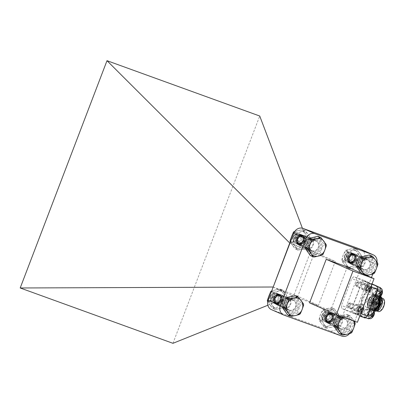 <?xml version="1.0" encoding="UTF-8"?>
<svg xmlns="http://www.w3.org/2000/svg" width="404" height="404" viewBox="0 0 404 404"><rect width="100%" height="100%" fill="white"/><g stroke="black" fill="none" stroke-linecap="round" stroke-linejoin="round"><path stroke-width="0.3" stroke-dasharray="2.02 1.52" d="M378.078 300L376.003 294.688C371.054 291.976 364.635 308.04 369.448 309.626A8.146 4.126 -70.1 0 0 369.448 309.626C374.119 311.822 379.568 296.051 374.574 294.789L371.746 295.4L369.024 298.647L374.473 295.011L376.397 297.985L375.841 303.288L373.245 307.843L370.241 309.03L368.695 306.187L369.625 301.025L372.594 296.602L375.978 295.556L377.892 298.531L377.341 303.828L374.745 308.383L371.741 309.575L370.195 306.737L371.119 301.581L374.084 297.152L377.462 296.097L379.083 297.889L378.068 306.262L373.235 310.115L371.69 307.277L372.619 302.111L375.589 297.687L378.967 296.637L380.886 299.611L380.331 304.909L377.74 309.469L374.735 310.661L373.185 307.823L374.114 302.657L377.084 298.233L380.462 297.182L382.103 299.046L380.543 296.809L377.462 296.799A8.146 4.126 109.9 0 1 380.209 296.203A8.146 4.126 109.9 0 1 380.341 296.258A8.146 4.126 109.9 0 1 380.553 296.364M375.25 311.348L374.957 311.231C371.67 309.969 374.094 299.829 378.164 297.743L380.719 297.278L382.103 299.046M381.831 298.076L380.775 297.692A6.934 3.515 -70.1 0 1 380.886 297.738A6.934 3.515 109.9 0 1 382.27 299.642M378.447 310.196A6.934 3.515 109.9 0 1 376.053 310.737A6.934 3.515 109.9 0 1 375.942 310.691A6.934 3.515 -70.1 0 1 375.149 302.909A6.934 3.515 -70.1 0 1 380.775 297.692M380.507 296.41L380.209 296.203M376.791 290.734L367.736 314.438L364.514 317.302L352.717 312.115L352.293 307.646L361.348 283.941L364.57 281.078L376.366 286.264L376.977 290.799M361.989 298.066A5.494 2.783 109.9 0 1 366.413 294.021A5.494 2.783 109.9 0 1 367.095 300.313A5.494 2.783 109.9 0 1 362.671 304.358A5.494 2.783 109.9 0 1 361.989 298.066M364.236 311.327A3.272 1.656 109.9 0 1 366.872 308.924A3.272 1.656 109.9 0 1 367.276 312.666A3.272 1.656 109.9 0 1 364.64 315.075A3.272 1.656 109.9 0 1 364.236 311.327M353.778 306.727A3.272 1.656 109.9 0 1 356.414 304.323A3.272 1.656 109.9 0 1 356.818 308.065A3.272 1.656 109.9 0 1 354.187 310.474A3.272 1.656 109.9 0 1 353.778 306.727M361.807 285.714A3.272 1.656 109.9 0 1 364.438 283.305A3.272 1.656 109.9 0 1 364.847 287.047A3.272 1.656 109.9 0 1 362.211 289.456A3.272 1.656 109.9 0 1 361.807 285.714M372.261 290.309A3.272 1.656 109.9 0 1 374.897 287.906A3.272 1.656 109.9 0 1 375.301 291.648A3.272 1.656 109.9 0 1 372.67 294.056A3.272 1.656 109.9 0 1 372.261 290.309M365.544 317.675L364.514 317.302M377.331 286.613L376.366 286.264M368.756 318.837L356.959 313.65L356.535 309.181L365.59 285.476L368.812 282.613L377.306 286.35M368.812 282.613L364.57 281.078M365.59 285.476L361.348 283.941M356.535 309.181L352.293 307.646M356.959 313.65L352.717 312.115M366.312 307.202A6.934 3.515 -70.1 0 0 366.423 307.247A6.934 3.515 -70.1 0 0 372.049 302.035A6.934 3.515 -70.1 0 0 371.256 294.248A6.934 3.515 -70.1 0 0 371.145 294.203A6.934 3.515 -70.1 0 0 365.519 299.42A6.934 3.515 -70.1 0 0 366.312 307.202M368.478 312.868A3.272 1.656 109.9 0 1 371.114 310.459A3.272 1.656 109.9 0 1 371.518 314.206A3.272 1.656 109.9 0 1 368.882 316.61A3.272 1.656 109.9 0 1 368.478 312.868M358.025 308.267A3.272 1.656 109.9 0 1 360.656 305.858A3.272 1.656 109.9 0 1 361.065 309.605A3.272 1.656 109.9 0 1 358.429 312.009A3.272 1.656 109.9 0 1 358.025 308.267M366.049 287.249A3.272 1.656 109.9 0 1 368.685 284.84A3.272 1.656 109.9 0 1 369.089 288.587A3.272 1.656 109.9 0 1 366.453 290.991A3.272 1.656 109.9 0 1 366.049 287.249M376.508 291.85A3.272 1.656 109.9 0 1 379.139 289.441A3.272 1.656 109.9 0 1 379.543 293.188A3.272 1.656 109.9 0 1 376.912 295.592A3.272 1.656 109.9 0 1 376.508 291.85M369.009 308.186A6.934 3.515 109.9 0 0 374.634 302.97A6.934 3.515 109.9 0 0 373.846 295.188A6.934 3.515 -70.1 0 0 373.735 295.142A6.934 3.515 -70.1 0 0 371.342 295.683A6.934 3.515 -70.1 0 0 367.519 306.237A6.934 3.515 -70.1 0 0 368.897 308.141A6.934 3.515 109.9 0 0 369.009 308.186L366.423 307.247M376.003 294.688L375.432 294.471L377.407 301.763M379.225 297.394L377.503 295.228L376.927 295.016L378.937 297.758M377.503 295.228C372.549 292.521 366.135 308.58 370.943 310.166L374.856 308.439M369.024 298.647C367.615 301.44 367.125 304.025 367.569 306.404C367.14 304.273 367.761 301.631 369.428 298.485A8.146 4.126 -70.1 0 0 367.827 307.388A8.146 4.126 -70.1 0 0 369.448 309.621M369.428 298.485C371.468 295.218 373.518 293.9 375.569 294.526M375.478 306.813L370.508 310.009C365.701 308.419 372.114 292.365 377.063 295.071M380.144 296.743L378.422 295.556L379.917 296.925M378.997 295.768C374.048 293.062 367.63 309.121 372.443 310.706L374.094 310.706M374.134 310.333L372.003 310.55C367.196 308.964 373.609 292.905 378.563 295.612M377.462 296.799C372.872 299.374 370.498 310.186 373.937 311.252L374.276 311.363M380.058 296.152C375.109 293.445 368.69 309.504 373.503 311.09L374.25 311.252M367.569 306.404L369.493 298.445L374.761 295.112L376.68 298.086L376.124 303.389L373.528 307.949L370.524 309.136L368.978 306.293L369.907 301.126L372.877 296.708L376.26 295.657L378.265 299.505M374.73 308.772L372.023 309.676L370.478 306.843L371.402 301.682L374.367 297.253L377.75 296.198L379.422 298.147M375.407 309.919L373.518 310.216L371.973 307.378L372.902 302.217L375.871 297.793L379.25 296.738L380.916 298.692M376.907 310.464L375.018 310.762L373.74 304.853L378.164 297.743M380.462 297.182L380.719 297.278M382.785 298.425A6.934 3.515 -70.1 0 0 377.23 303.788A6.934 3.515 -70.1 0 0 378.063 311.459M377.74 303.752A6.02 3.05 109.9 0 1 382.588 299.324A6.02 3.05 109.9 0 1 383.335 306.212A6.02 3.05 109.9 0 1 378.487 310.646A6.02 3.05 109.9 0 1 377.74 303.752M379.3 304.752A6.02 3.05 109.9 0 1 374.457 309.181A6.02 3.05 109.9 0 1 373.71 302.293A6.02 3.05 109.9 0 1 378.558 297.864A6.02 3.05 109.9 0 1 379.3 304.752M373.952 302.399A5.494 2.783 109.9 0 1 378.376 298.354A5.494 2.783 109.9 0 1 379.058 304.646A5.494 2.783 109.9 0 1 374.634 308.691A5.494 2.783 109.9 0 1 373.952 302.399M358.419 309.262A2.096 1.06 -70.1 0 0 358.227 311.07A2.096 1.06 -70.1 0 0 358.646 311.646A2.096 1.06 -70.1 0 0 360.363 310.12A2.096 1.06 -70.1 0 0 360.141 307.737A2.096 1.06 -70.1 0 0 359.383 307.888A2.096 1.06 -70.1 0 0 358.419 309.262M358.601 309.312A2.616 1.328 -70.1 0 0 358.363 311.57A2.616 1.328 -70.1 0 0 358.883 312.292A2.616 1.328 -70.1 0 0 358.924 312.307A2.616 1.328 -70.1 0 0 361.05 310.338A2.616 1.328 -70.1 0 0 360.752 307.404A2.616 1.328 -70.1 0 0 360.706 307.383A2.616 1.328 -70.1 0 0 359.807 307.59A2.616 1.328 -70.1 0 0 358.601 309.312M369.877 317.842A4.883 2.475 109.9 0 1 368.337 318.13A4.883 2.475 109.9 0 1 368.256 318.094A4.883 2.475 -70.1 0 1 367.701 312.615A4.883 2.475 -70.1 0 1 371.665 308.944A4.883 2.475 -70.1 0 1 371.741 308.974A4.883 2.475 109.9 0 1 372.816 312.317A4.883 2.475 109.9 0 1 370.857 316.973M370.933 311.09A2.616 1.328 -70.1 0 0 370.892 311.075A2.616 1.328 -70.1 0 0 368.766 313.039A2.616 1.328 -70.1 0 0 369.064 315.979A2.616 1.328 -70.1 0 0 369.11 315.994A2.616 1.328 -70.1 0 0 371.231 314.029A2.616 1.328 -70.1 0 0 370.933 311.09M374.043 310.565A4.883 2.475 109.9 0 0 373.155 309.484A4.883 2.475 -70.1 0 0 373.079 309.454A4.883 2.475 -70.1 0 0 369.115 313.125A4.883 2.475 -70.1 0 0 369.67 318.61M373.21 315.13L371.7 314.58L373.21 315.13A6.53 5.626 113.7 0 1 371.821 317.231A5.419 2.298 76.4 0 1 371.64 317.165A5.419 2.298 76.4 0 1 371.458 317.069A6.53 5.626 113.7 0 0 372.847 314.969L371.342 314.342L371.619 313.61L373.129 314.236A6.53 5.626 113.7 0 0 373.483 311.762L371.14 313.933L371.458 317.069M374.099 314.696L371.978 313.847L374.099 314.696A5.303 4.611 107.9 0 1 373.816 315.433M373.493 314.398A6.53 5.626 113.7 0 0 373.846 311.923L371.503 314.095L371.821 317.231M373.483 311.762A5.419 2.454 144 0 1 373.675 311.832A5.419 2.454 144 0 1 373.846 311.923M371.978 313.847L371.7 314.58M371.503 314.095L371.14 313.933M373.129 314.236L371.614 313.686L371.332 314.423L372.847 314.969M347.965 304.666A2.096 1.06 -70.1 0 0 347.773 306.474A2.096 1.06 -70.1 0 0 348.187 307.045A2.096 1.06 -70.1 0 0 349.909 305.52A2.096 1.06 -70.1 0 0 349.682 303.136A2.096 1.06 -70.1 0 0 348.925 303.288A2.096 1.06 -70.1 0 0 347.965 304.666M348.142 304.712A2.616 1.328 -70.1 0 0 347.905 306.969A2.616 1.328 -70.1 0 0 348.425 307.691A2.616 1.328 -70.1 0 0 348.47 307.707A2.616 1.328 -70.1 0 0 350.591 305.737A2.616 1.328 -70.1 0 0 350.293 302.803A2.616 1.328 -70.1 0 0 350.253 302.783A2.616 1.328 -70.1 0 0 349.349 302.99A2.616 1.328 -70.1 0 0 348.142 304.712M361.206 304.343A4.883 2.475 -70.1 0 1 361.287 304.374A4.883 2.475 109.9 0 1 361.843 309.858A4.883 2.475 109.9 0 1 357.878 313.529A4.883 2.475 109.9 0 1 357.803 313.499A4.883 2.475 -70.1 0 1 357.242 308.015A4.883 2.475 -70.1 0 1 361.206 304.343L362.62 304.853A4.883 2.475 -70.1 0 0 358.656 308.525A4.883 2.475 -70.1 0 0 359.217 314.009A4.883 2.475 109.9 0 0 359.292 314.039A4.883 2.475 109.9 0 0 360.757 313.802A6.545 6.545 0 0 0 363.595 305.974A4.883 2.475 109.9 0 1 360.757 313.802M360.474 306.49A2.616 1.328 -70.1 0 0 360.434 306.474A2.616 1.328 -70.1 0 0 358.313 308.444A2.616 1.328 -70.1 0 0 358.611 311.378A2.616 1.328 -70.1 0 0 358.651 311.398A2.616 1.328 -70.1 0 0 360.772 309.429A2.616 1.328 -70.1 0 0 360.474 306.49M363.595 305.974A4.883 2.475 109.9 0 0 362.701 304.884A4.883 2.475 -70.1 0 0 362.62 304.853M362.757 310.53L361.242 309.984L362.757 310.53A6.53 5.626 113.7 0 1 361.363 312.63A5.419 2.298 76.4 0 1 361.181 312.565A5.419 2.298 76.4 0 1 360.999 312.469A6.53 5.626 113.7 0 0 362.393 310.368L360.883 309.742L361.166 309.01L362.671 309.636A6.53 5.626 113.7 0 0 363.024 307.161L360.681 309.333L360.999 312.469M363.64 310.1L361.519 309.247L363.64 310.1A5.303 4.611 107.9 0 1 363.363 310.833M363.034 309.797A6.53 5.626 113.7 0 0 363.393 307.323L361.05 309.494L361.363 312.63M363.024 307.161A5.419 2.454 144 0 1 363.221 307.232A5.419 2.454 144 0 1 363.393 307.323M361.519 309.247L361.242 309.984M361.05 309.494L360.681 309.333M362.671 309.636L361.156 309.09L360.878 309.823L362.393 310.368M355.99 283.648A2.096 1.06 -70.1 0 0 355.798 285.456A2.096 1.06 -70.1 0 0 356.217 286.027A2.096 1.06 -70.1 0 0 357.934 284.502A2.096 1.06 -70.1 0 0 357.707 282.118A2.096 1.06 -70.1 0 0 356.954 282.27A2.096 1.06 -70.1 0 0 355.99 283.648M356.171 283.694A2.616 1.328 -70.1 0 0 355.934 285.951A2.616 1.328 -70.1 0 0 356.454 286.673A2.616 1.328 -70.1 0 0 356.495 286.689A2.616 1.328 -70.1 0 0 358.616 284.719A2.616 1.328 -70.1 0 0 358.318 281.785A2.616 1.328 -70.1 0 0 358.277 281.765A2.616 1.328 -70.1 0 0 357.373 281.972A2.616 1.328 -70.1 0 0 356.171 283.694M369.231 283.325A4.883 2.475 -70.1 0 1 369.312 283.356A4.883 2.475 109.9 0 1 369.867 288.84A4.883 2.475 109.9 0 1 365.903 292.511A4.883 2.475 109.9 0 1 365.827 292.481A4.883 2.475 -70.1 0 1 365.272 286.997A4.883 2.475 -70.1 0 1 369.231 283.325L370.645 283.835A4.883 2.475 -70.1 0 0 366.686 287.507A4.883 2.475 -70.1 0 0 367.241 292.991A4.883 2.475 109.9 0 0 367.317 293.021A4.883 2.475 109.9 0 0 368.781 292.784A6.545 6.545 0 0 0 371.619 284.956A4.883 2.475 109.9 0 1 368.781 292.784M368.504 285.471A2.616 1.328 -70.1 0 0 368.458 285.456A2.616 1.328 -70.1 0 0 366.337 287.426A2.616 1.328 -70.1 0 0 366.635 290.36A2.616 1.328 -70.1 0 0 366.675 290.38A2.616 1.328 -70.1 0 0 368.801 288.411A2.616 1.328 -70.1 0 0 368.504 285.471M371.619 284.956A4.883 2.475 109.9 0 0 370.726 283.866A4.883 2.475 -70.1 0 0 370.645 283.835M370.781 289.511L369.266 288.966L370.781 289.511A6.53 5.626 113.7 0 1 369.392 291.612A5.419 2.298 76.4 0 1 369.211 291.547A5.419 2.298 76.4 0 1 369.024 291.451A6.53 5.626 113.7 0 0 370.418 289.35L368.913 288.724L369.19 287.991L370.695 288.618A6.53 5.626 113.7 0 0 371.054 286.143L368.711 288.315L369.024 291.451M371.665 289.082L369.549 288.229L371.665 289.082A5.303 4.611 107.9 0 1 371.387 289.814M371.064 288.779A6.53 5.626 113.7 0 0 371.417 286.305L369.074 288.476L369.392 291.612M371.054 286.143A5.419 2.454 144 0 1 371.246 286.214A5.419 2.454 144 0 1 371.417 286.305M369.549 288.229L369.266 288.966M369.074 288.476L368.711 288.315M369.155 288.148L368.902 288.804L370.418 289.35M369.246 288.113L370.695 288.618M366.443 288.244A2.096 1.06 -70.1 0 0 366.256 290.052A2.096 1.06 -70.1 0 0 366.67 290.627A2.096 1.06 -70.1 0 0 368.392 289.102A2.096 1.06 -70.1 0 0 368.165 286.719A2.096 1.06 -70.1 0 0 367.408 286.87A2.096 1.06 -70.1 0 0 366.443 288.244M366.625 288.294A2.616 1.328 -70.1 0 0 366.388 290.552A2.616 1.328 -70.1 0 0 366.908 291.274A2.616 1.328 -70.1 0 0 366.953 291.289A2.616 1.328 -70.1 0 0 369.074 289.32A2.616 1.328 -70.1 0 0 368.776 286.386A2.616 1.328 -70.1 0 0 368.736 286.365A2.616 1.328 -70.1 0 0 367.832 286.572A2.616 1.328 -70.1 0 0 366.625 288.294M380.886 290.713A4.883 2.475 109.9 0 1 379.28 295.445A4.883 2.475 109.9 0 1 376.361 297.112A4.883 2.475 109.9 0 1 376.286 297.081A4.883 2.475 -70.1 0 1 375.725 291.597A4.883 2.475 -70.1 0 1 379.689 287.926A4.883 2.475 -70.1 0 1 379.765 287.956A4.883 2.475 109.9 0 1 380.755 289.355M378.957 290.072A2.616 1.328 -70.1 0 0 378.917 290.057A2.616 1.328 -70.1 0 0 376.796 292.021A2.616 1.328 -70.1 0 0 377.094 294.96A2.616 1.328 -70.1 0 0 377.134 294.976A2.616 1.328 -70.1 0 0 379.255 293.011A2.616 1.328 -70.1 0 0 378.957 290.072M381.022 288.411A4.883 2.475 -70.1 0 0 377.114 292.188A4.883 2.475 -70.1 0 0 377.7 297.591A4.883 2.475 109.9 0 0 377.775 297.622A4.883 2.475 109.9 0 0 379.038 297.495M381.24 294.112L379.725 293.562L381.24 294.112A6.53 5.626 113.7 0 1 379.846 296.213A5.419 2.298 76.4 0 1 379.664 296.147A5.419 2.298 76.4 0 1 379.482 296.051A6.53 5.626 113.7 0 0 380.876 293.95L379.366 293.324L379.649 292.592L381.154 293.218A6.53 5.626 113.7 0 0 381.507 290.744L379.164 292.915L379.482 296.051M382.123 293.683L380.002 292.829L382.123 293.683A5.303 4.611 107.9 0 1 381.841 294.415M381.517 293.38A6.53 5.626 113.7 0 0 381.876 290.905L379.528 293.077L379.846 296.213M381.507 290.744A5.419 2.454 144 0 1 381.699 290.814A5.419 2.454 144 0 1 381.876 290.905M380.002 292.829L379.725 293.562M379.528 293.077L379.164 292.915M379.614 292.749L379.361 293.405L380.876 293.95M379.704 292.708L381.154 293.218M322.235 315.14A4.449 3.833 -66.3 0 1 327.427 312.292A4.449 3.833 -66.3 0 1 329.447 317.756A4.449 3.833 -66.3 0 1 324.255 320.599A4.449 3.833 -66.3 0 1 322.235 315.14M321.963 315.07A5.237 4.51 -66.3 0 1 328.073 311.721A5.237 4.51 -66.3 0 1 328.316 311.817A5.237 4.51 -66.3 0 1 330.396 318.286A5.237 4.51 -66.3 0 1 324.341 321.493A5.237 4.51 -66.3 0 1 324.099 321.397A5.237 4.51 -66.3 0 1 321.963 315.07M340.996 328.821A5.237 4.51 -66.3 0 1 340.759 328.725A5.237 4.51 -66.3 0 1 338.678 322.256A5.237 4.51 -66.3 0 1 344.733 319.049A5.237 4.51 -66.3 0 1 344.971 319.145A5.237 4.51 -66.3 0 1 347.051 325.614A5.237 4.51 -66.3 0 1 340.996 328.821M351.945 332.3L349.101 331.048A1.308 1.126 -66.3 0 1 348.167 331.911L340.183 333.84A1.308 1.126 -66.3 0 1 339.532 333.785M343.284 317.16L349.243 315.66L346.4 314.408L339.966 315.958M346.4 314.408A1.308 1.126 -66.3 0 1 347.46 314.792L352.207 321.326A1.308 1.126 -66.3 0 1 352.333 322.579L349.101 331.048M343.673 317.302A9.161 7.893 113.7 0 1 345.385 316.68A9.161 7.893 -66.3 0 1 352.813 319.372L350.303 316.044L349.243 315.66M353.687 320.933A9.161 7.893 -66.3 0 0 352.813 319.372L354 321.044M344.915 255.752A4.449 3.833 -66.3 0 1 350.106 252.904A4.449 3.833 -66.3 0 1 352.126 258.368A4.449 3.833 -66.3 0 1 346.935 261.211A4.449 3.833 -66.3 0 1 344.915 255.752M344.642 255.681A5.237 4.51 -66.3 0 1 350.753 252.333A5.237 4.51 -66.3 0 1 350.995 252.429A5.237 4.51 -66.3 0 1 353.071 258.898A5.237 4.51 -66.3 0 1 347.021 262.105A5.237 4.51 -66.3 0 1 346.778 262.009A5.237 4.51 -66.3 0 1 344.642 255.681M363.676 269.433A5.237 4.51 -66.3 0 1 363.433 269.337A5.237 4.51 -66.3 0 1 361.358 262.868A5.237 4.51 -66.3 0 1 367.408 259.661A5.237 4.51 -66.3 0 1 367.65 259.757A5.237 4.51 -66.3 0 1 369.731 266.226A5.237 4.51 -66.3 0 1 363.676 269.433M374.624 272.912L371.776 271.66A1.308 1.126 -66.3 0 1 370.842 272.523L362.863 274.452A1.308 1.126 -66.3 0 1 361.802 274.069L361.004 272.968M369.731 255.07A1.308 1.126 -66.3 0 1 370.135 255.404L374.882 261.938A1.308 1.126 -66.3 0 1 375.008 263.191L371.776 271.66M366.741 275.493L365.711 275.705L362.863 274.452M363.923 274.25L365.039 275.644L362.211 274.397M361.802 274.069L365.711 275.705M270.685 296.465A4.449 3.833 -66.3 0 1 275.881 293.617A4.449 3.833 -66.3 0 1 277.901 299.076A4.449 3.833 -66.3 0 1 272.705 301.924A4.449 3.833 -66.3 0 1 270.685 296.465M270.412 296.395A5.237 4.51 -66.3 0 1 276.523 293.041A5.237 4.51 -66.3 0 1 276.765 293.137A5.237 4.51 -66.3 0 1 278.846 299.606A5.237 4.51 -66.3 0 1 272.791 302.818A5.237 4.51 -66.3 0 1 272.549 302.722A5.237 4.51 -66.3 0 1 270.412 296.395M289.451 310.146A5.237 4.51 -66.3 0 1 289.208 310.05A5.237 4.51 -66.3 0 1 287.128 303.581A5.237 4.51 -66.3 0 1 293.183 300.369A5.237 4.51 -66.3 0 1 293.42 300.465A5.237 4.51 -66.3 0 1 295.501 306.934A5.237 4.51 -66.3 0 1 289.451 310.146M300.394 313.62L297.551 312.368A1.308 1.126 -66.3 0 1 296.617 313.236L288.633 315.16A1.308 1.126 -66.3 0 1 287.981 315.11M295.501 295.784A1.308 1.126 -66.3 0 1 295.91 296.112L300.657 302.652A1.308 1.126 -66.3 0 1 300.783 303.904L297.551 312.368M293.365 237.077A4.449 3.833 -66.3 0 1 298.556 234.229A4.449 3.833 -66.3 0 1 300.576 239.688A4.449 3.833 -66.3 0 1 295.385 242.536A4.449 3.833 -66.3 0 1 293.365 237.077M293.092 237.007A5.237 4.51 -66.3 0 1 299.202 233.653A5.237 4.51 -66.3 0 1 299.445 233.749A5.237 4.51 -66.3 0 1 301.52 240.218A5.237 4.51 -66.3 0 1 295.47 243.43A5.237 4.51 -66.3 0 1 295.228 243.334A5.237 4.51 -66.3 0 1 293.092 237.007M312.125 250.758A5.237 4.51 -66.3 0 1 311.883 250.662A5.237 4.51 -66.3 0 1 309.807 244.193A5.237 4.51 -66.3 0 1 315.857 240.981A5.237 4.51 -66.3 0 1 316.1 241.077A5.237 4.51 -66.3 0 1 318.18 247.546A5.237 4.51 -66.3 0 1 312.125 250.758M323.074 254.232L320.226 252.98A1.308 1.126 -66.3 0 1 319.291 253.848L311.312 255.772A1.308 1.126 -66.3 0 1 310.661 255.722M318.18 236.396A1.308 1.126 -66.3 0 1 318.584 236.724L323.331 243.264A1.308 1.126 -66.3 0 1 323.458 244.516L320.226 252.98M330.159 323.538L328.543 323.351C326.462 321.831 325.664 320.14 326.139 318.271L326.851 316.549A5.06 4.358 -66.3 0 1 332.441 313.837A5.06 4.358 -66.3 0 1 335.037 319.327A5.06 4.358 -66.3 0 1 330.159 323.538C328.412 323.119 327.296 322.099 326.801 320.473A4.363 3.757 113.7 0 0 328.624 322.437L328.745 322.483C323.952 321.018 327.124 312.312 331.452 314.155C335.971 315.499 332.537 324.089 327.937 322.124C323.144 320.665 326.311 311.954 330.639 313.802C335.163 315.14 331.724 323.73 327.124 321.766C322.331 320.306 325.498 311.6 329.831 313.443L330.023 313.519C333.234 316.489 332.694 319.2 328.386 321.645C324.973 321.781 323.548 319.892 324.114 315.984C325.72 312.625 327.962 311.742 330.846 313.332A5.06 4.358 113.7 0 0 323.685 315.817A5.06 4.358 113.7 0 0 324.609 321.16A5.06 4.358 113.7 0 0 329.568 321.604L331.017 320.564C332.477 318.706 332.79 316.701 331.947 314.554L330.846 313.332M328.386 321.645A4.363 3.757 113.7 0 0 331.649 318.726A4.363 3.757 113.7 0 0 331.957 317.403L331.719 318.746L329.568 321.604M328.624 322.437A4.363 3.757 113.7 0 0 328.826 322.518A4.363 3.757 113.7 0 0 331.204 322.493C338.724 320.21 331.634 308.444 326.851 316.549M328.745 322.483L331.204 322.493M324.553 325.77A9.065 7.812 -66.3 0 1 321.316 323.301L323.993 326.856L327.179 328.21L335.684 326.154L336.184 325.695L338.057 321.251L339.562 316.004L334.502 309.035L333.936 308.828L325.427 310.883L324.932 311.348L321.483 320.367L321.554 321.039L326.614 328.008L327.179 328.21L324.558 327.058L328.664 325.967A9.065 7.812 113.7 0 0 335.138 319.963A9.065 7.812 113.7 0 0 334.265 311.302L331.881 307.883L331.315 307.676L326.912 308.641A9.065 7.812 113.7 0 0 320.438 314.64A9.065 7.812 113.7 0 0 321.316 323.301L318.933 319.887L320.438 314.64L322.811 309.732L326.912 308.641A9.065 7.812 -66.3 0 1 334.265 311.302L336.941 314.852L337.012 315.519L333.563 324.543L333.068 325.003L328.664 325.967A9.065 7.812 -66.3 0 1 324.553 325.77M324.558 327.058L324.255 327.048M331.315 307.676L334.502 309.035L331.315 307.676M329.831 309.924A9.065 7.812 113.7 0 0 323.357 315.923A9.065 7.812 113.7 0 0 324.23 324.589A9.065 7.812 113.7 0 0 331.583 327.25A9.065 7.812 113.7 0 0 338.057 321.251A9.065 7.812 113.7 0 0 337.178 312.585A9.065 7.812 113.7 0 0 329.831 309.924M328.543 323.351L326.392 316.645L332.416 313.62L334.224 320.14L327.785 323.023L325.568 316.327L331.598 313.262L333.421 319.776L326.982 322.665L324.7 316.11L330.785 312.903L332.608 319.418L326.174 322.311L323.942 315.62L329.972 312.544L331.947 314.554M326.139 318.271L328.513 314.226L332.578 313.691L334.391 320.21L327.952 323.094L325.73 316.398L331.76 313.332L333.583 319.847L327.144 322.74L324.861 316.18L330.558 312.812L330.012 313.524C325.68 311.676 322.513 320.387 327.306 321.847C331.906 323.811 335.345 315.221 330.82 313.878C326.493 312.034 323.321 320.746 328.114 322.205C332.714 324.17 336.153 315.58 331.634 314.236L331.634 314.236C327.821 314.095 326.215 316.175 326.801 320.473M330.785 312.903L330.836 313.878M329.831 313.443C331.381 314.12 332.093 315.443 331.957 317.403M330.947 312.974L332.77 319.488L326.336 322.382L324.104 315.691L330.134 312.62L332.492 316.039L331.017 320.564M352.833 264.15L351.222 263.964C349.142 262.443 348.339 260.752 348.819 258.883L349.526 257.161A5.06 4.358 -66.3 0 1 355.116 254.449A5.06 4.358 -66.3 0 1 357.717 259.939A5.06 4.358 -66.3 0 1 352.833 264.15C351.091 263.731 349.97 262.711 349.48 261.085A4.363 3.757 113.7 0 0 351.303 263.049L351.424 263.095C346.632 261.63 349.798 252.924 354.131 254.767C358.651 256.111 355.212 264.701 350.611 262.736C345.819 261.277 348.99 252.566 353.318 254.414C357.843 255.752 354.404 264.342 349.803 262.378C345.011 260.918 348.177 252.212 352.51 254.055L352.702 254.131C355.914 257.101 355.374 259.812 351.066 262.257C347.652 262.393 346.228 260.504 346.794 256.596C348.399 253.237 350.642 252.354 353.525 253.944A5.06 4.358 113.7 0 0 346.364 256.429A5.06 4.358 113.7 0 0 347.288 261.772A5.06 4.358 113.7 0 0 352.248 262.216L353.697 261.176C355.156 259.317 355.464 257.313 354.626 255.166L353.525 253.944M351.066 262.257A4.363 3.757 113.7 0 0 354.328 259.338A4.363 3.757 113.7 0 0 354.631 258.015L354.399 259.358L352.248 262.216M351.303 263.049A4.363 3.757 113.7 0 0 351.505 263.13A4.363 3.757 113.7 0 0 353.879 263.105C361.398 260.822 354.313 249.056 349.526 257.161M351.424 263.095L353.879 263.105M347.233 266.382A9.065 7.812 -66.3 0 1 343.991 263.913L346.672 267.468L349.854 268.822L358.363 266.766L358.858 266.307L362.307 257.282L362.236 256.616L357.176 249.647L356.611 249.445L348.107 251.495L347.607 251.96L344.163 260.984L344.228 261.651L349.288 268.62L349.854 268.822L347.238 267.67L351.339 266.579A9.065 7.812 113.7 0 0 357.813 260.575A9.065 7.812 113.7 0 0 356.939 251.914L354.56 248.495L353.995 248.288L349.591 249.253A9.065 7.812 113.7 0 0 343.117 255.252A9.065 7.812 113.7 0 0 343.991 263.913L341.612 260.499L343.117 255.252L345.491 250.344L349.591 249.253A9.065 7.812 -66.3 0 1 356.939 251.914L359.621 255.464L359.686 256.131L356.242 265.155L355.742 265.615L351.339 266.579A9.065 7.812 -66.3 0 1 347.233 266.382M347.238 267.67L346.935 267.66M353.995 248.288L357.176 249.647L353.995 248.288M352.51 250.536A9.065 7.812 113.7 0 0 346.036 256.535A9.065 7.812 113.7 0 0 346.91 265.201A9.065 7.812 113.7 0 0 354.257 267.862A9.065 7.812 113.7 0 0 360.732 261.863A9.065 7.812 113.7 0 0 359.858 253.197A9.065 7.812 113.7 0 0 352.51 250.536M351.222 263.964L349.071 257.257L355.091 254.232L356.904 260.752L350.465 263.635L348.243 256.939L354.273 253.874L356.096 260.388L349.662 263.277L347.379 256.722L353.465 253.515L355.288 260.03L348.854 262.923L346.622 256.232L352.652 253.156L354.626 255.166M348.819 258.883L351.192 254.838L355.252 254.303L357.065 260.822L350.627 263.706L348.405 257.01L354.434 253.944L356.262 260.459L349.824 263.352L347.541 256.793L353.232 253.424L352.687 254.136C348.359 252.288 345.193 260.999 349.985 262.459C354.581 264.423 358.02 255.833 353.5 254.49C349.167 252.646 346.001 261.358 350.793 262.817C355.394 264.782 358.833 256.192 354.308 254.848L354.131 254.767M349.48 261.085C348.889 256.787 350.5 254.707 354.308 254.848M353.465 253.515L353.51 254.49M352.51 254.055C354.061 254.732 354.768 256.055 354.631 258.015M353.626 253.586L355.449 260.1L349.016 262.994L346.784 256.303L352.813 253.232L355.172 256.651L353.697 261.176M278.609 304.863L276.993 304.677C274.912 303.157 274.114 301.465 274.589 299.591L275.301 297.869A5.06 4.358 -66.3 0 1 280.891 295.157A5.06 4.358 -66.3 0 1 283.487 300.652A5.06 4.358 -66.3 0 1 278.609 304.863C276.861 304.444 275.745 303.424 275.255 301.798A4.363 3.757 113.7 0 0 277.073 303.757L277.195 303.803C272.402 302.344 275.573 293.637 279.901 295.481C284.421 296.819 280.987 305.414 276.386 303.449C271.594 301.99 274.76 293.279 279.088 295.122C283.613 296.465 280.174 305.055 275.573 303.091L275.755 303.172C270.963 301.712 274.129 293.001 278.462 294.844C281.684 297.814 281.144 300.52 276.841 302.97C273.422 303.101 271.998 301.217 272.564 297.309C274.17 293.945 276.412 293.062 279.295 294.657A5.06 4.358 113.7 0 0 272.134 297.142A5.06 4.358 113.7 0 0 273.059 302.48A5.06 4.358 113.7 0 0 278.018 302.929L279.467 301.889C280.926 300.026 281.24 298.021 280.396 295.874L279.295 294.657M276.841 302.97A4.363 3.757 113.7 0 0 280.098 300.051A4.363 3.757 113.7 0 0 280.406 298.728L280.169 300.066L278.018 302.929M277.073 303.757A4.363 3.757 113.7 0 0 277.275 303.838A4.363 3.757 113.7 0 0 279.654 303.813C287.173 301.536 280.083 289.764 275.301 297.869M277.195 303.803L279.654 303.813M284.633 307.02L282.012 305.868L281.517 306.328L277.114 307.287A9.065 7.812 -66.3 0 1 273.003 307.091A9.065 7.812 -66.3 0 1 269.766 304.626L272.442 308.176L275.629 309.535L284.133 307.479L284.633 307.02L286.507 302.571L288.012 297.329L282.951 290.36L282.386 290.153L273.877 292.208L273.382 292.668L269.933 301.692L270.003 302.359L275.063 309.328L275.629 309.535L273.008 308.383L277.114 307.287A9.065 7.812 113.7 0 0 283.588 301.288A9.065 7.812 113.7 0 0 282.714 292.627L280.331 289.208L279.765 289.001L275.361 289.961A9.065 7.812 113.7 0 0 268.887 295.965A9.065 7.812 113.7 0 0 269.766 304.626L267.756 301.758M271.261 291.057L275.361 289.961A9.065 7.812 -66.3 0 1 282.714 292.627L285.391 296.177L285.461 296.844L282.012 305.868M273.008 308.383L272.705 308.373M279.765 289.001L282.951 290.36L279.765 289.001M278.28 291.249A9.065 7.812 113.7 0 0 271.806 297.248A9.065 7.812 113.7 0 0 272.68 305.909A9.065 7.812 113.7 0 0 280.033 308.57A9.065 7.812 113.7 0 0 286.507 302.571A9.065 7.812 113.7 0 0 285.628 293.91A9.065 7.812 113.7 0 0 278.28 291.249M276.993 304.677L274.841 297.97L280.866 294.945L282.679 301.465L276.24 304.343L274.018 297.652L280.048 294.582L281.871 301.096L275.432 303.99L273.149 297.435L279.235 294.228L281.058 300.743L274.624 303.631L272.392 296.94L278.422 293.87L280.396 295.874M275.755 303.172C280.356 305.136 283.795 296.546 279.27 295.203C274.942 293.36 271.771 302.066 276.563 303.525C281.164 305.49 284.603 296.9 280.083 295.561L279.901 295.481M274.589 299.591L276.962 295.551L281.027 295.016L282.84 301.536L276.402 304.414L274.18 297.723L280.209 294.652L282.032 301.167L275.594 304.06L273.311 297.506L279.169 294.208L279.27 295.203M275.255 301.798C274.664 297.495 276.27 295.415 280.083 295.561M275.573 303.091C270.781 301.631 273.952 292.92 278.28 294.769L278.654 294.925L279.007 294.132L279.396 294.299L281.219 300.813L274.786 303.707L272.554 297.011L278.583 293.94L280.942 297.364L279.467 301.889M278.28 294.769C279.831 295.445 280.543 296.763 280.406 298.728M301.283 245.475L299.672 245.289C297.591 243.769 296.788 242.077 297.268 240.203L297.975 238.481A5.06 4.358 -66.3 0 1 303.566 235.769A5.06 4.358 -66.3 0 1 306.166 241.264A5.06 4.358 -66.3 0 1 301.283 245.475C299.541 245.056 298.42 244.036 297.93 242.41A4.363 3.757 113.7 0 0 299.753 244.369L299.874 244.415C295.082 242.956 298.248 234.249 302.581 236.093C307.101 237.431 303.662 246.026 299.061 244.061C294.269 242.602 297.44 233.891 301.768 235.734C306.293 237.077 302.854 245.667 298.253 243.703L298.435 243.784C293.642 242.324 296.809 233.613 301.137 235.456C304.364 238.426 303.823 241.132 299.516 243.582C296.102 243.713 294.678 241.829 295.243 237.921C296.849 234.557 299.091 233.674 301.975 235.269A5.06 4.358 113.7 0 0 294.814 237.754A5.06 4.358 113.7 0 0 295.738 243.092A5.06 4.358 113.7 0 0 300.697 243.541L302.147 242.501C303.606 240.638 303.914 238.633 303.076 236.486L301.975 235.269M299.516 243.582A4.363 3.757 113.7 0 0 302.778 240.663A4.363 3.757 113.7 0 0 303.086 239.34L302.849 240.678L300.697 243.541M299.753 244.369A4.363 3.757 113.7 0 0 299.955 244.45A4.363 3.757 113.7 0 0 302.328 244.425C309.848 242.148 302.763 230.376 297.975 238.481M299.874 244.415L302.328 244.425M307.308 247.632L304.692 246.48L304.192 246.94L299.788 247.899A9.065 7.812 -66.3 0 1 295.683 247.703A9.065 7.812 -66.3 0 1 292.44 245.238L295.122 248.788L298.304 250.147L306.813 248.091L307.308 247.632L309.181 243.183L310.686 237.941L305.626 230.972L305.06 230.765L296.556 232.82L296.056 233.28L292.612 242.304L292.678 242.971L297.738 249.94L298.304 250.147L295.688 248.995L299.788 247.899A9.065 7.812 113.7 0 0 306.267 241.9A9.065 7.812 113.7 0 0 305.389 233.239L303.01 229.82L302.445 229.613L298.041 230.573A9.065 7.812 113.7 0 0 291.567 236.577A9.065 7.812 113.7 0 0 292.44 245.238L290.062 241.819M294.723 231.447L298.041 230.573A9.065 7.812 -66.3 0 1 305.389 233.239L308.07 236.789L308.136 237.456L304.692 246.48M295.688 248.995L295.385 248.985M302.445 229.613L305.626 230.972L302.445 229.613M300.96 231.861A9.065 7.812 113.7 0 0 294.486 237.86A9.065 7.812 113.7 0 0 295.359 246.521A9.065 7.812 113.7 0 0 302.707 249.187A9.065 7.812 113.7 0 0 309.181 243.183A9.065 7.812 113.7 0 0 308.308 234.522A9.065 7.812 113.7 0 0 300.96 231.861M299.672 245.289L297.521 238.582L303.54 235.557L305.353 242.077L298.915 244.955L296.693 238.264L302.722 235.194L304.545 241.708L298.112 244.602L295.829 238.047L301.914 234.84L303.737 241.355L297.304 244.243L295.071 237.552L301.101 234.482L303.076 236.486M298.435 243.784C303.035 245.748 306.469 237.158 301.95 235.815C297.617 233.972 294.45 242.678 299.243 244.137C303.843 246.102 307.282 237.512 302.758 236.173L302.581 236.093M297.268 240.203L299.642 236.163L303.707 235.628L305.515 242.148L299.076 245.026L296.854 238.335L302.884 235.264L304.712 241.779L298.273 244.673L295.991 238.118L301.844 234.82L301.95 235.815M297.93 242.41C297.339 238.108 298.95 236.027 302.758 236.173M298.253 243.703C293.461 242.243 296.627 233.532 300.96 235.381L301.334 235.537L301.682 234.744L302.076 234.911L303.899 241.425L297.465 244.319L295.233 237.623L301.263 234.552L303.621 237.976L302.147 242.501M300.96 235.381C302.51 236.057 303.217 237.375 303.086 239.34M309.575 302.874L330.644 310.504L347.283 266.933M330.644 310.504L357.394 322.271M355.086 314.368L357.237 312.459L367.499 285.572L367.216 282.593L353.843 276.71L351.692 278.619L341.43 305.505L341.713 308.484L359.762 316.059M365.16 318.019L351.788 312.13L351.505 309.156L361.772 282.27L363.918 280.361L372.034 283.931M362.58 304.323A5.494 2.783 -70.1 0 0 362.671 304.358A5.494 2.783 -70.1 0 0 367.125 300.223A5.494 2.783 -70.1 0 0 366.499 294.056A5.494 2.783 -70.1 0 0 366.413 294.021A5.494 2.783 -70.1 0 0 361.954 298.152A5.494 2.783 -70.1 0 0 362.58 304.323M351.788 312.13L341.713 308.484M351.505 309.156L341.43 305.505M361.772 282.27L351.692 278.619M363.918 280.361L353.843 276.71M371.897 284.29L367.216 282.593M370.933 286.815L367.499 285.572M360.666 313.701L357.237 312.459M351.44 264.292A5.459 4.702 -66.3 0 1 351.187 264.196A5.459 4.702 -66.3 0 1 349.021 257.449A5.459 4.702 -66.3 0 1 355.328 254.101A5.459 4.702 -66.3 0 1 355.581 254.202A5.459 4.702 -66.3 0 1 357.752 260.949A5.459 4.702 -66.3 0 1 351.44 264.292M363.595 269.645A5.459 4.702 -66.3 0 1 363.348 269.544A5.459 4.702 -66.3 0 1 361.176 262.797A5.459 4.702 -66.3 0 1 367.489 259.454A5.459 4.702 -66.3 0 1 367.741 259.55A5.459 4.702 -66.3 0 1 369.907 266.297A5.459 4.702 -66.3 0 1 363.595 269.645M349.556 333.568A7.853 6.767 113.7 0 0 351.01 331.058L354.54 321.821M354.732 321.311L371.443 277.558M372.791 274.028L376.488 264.342A7.853 6.767 113.7 0 0 377.023 262.151M344.809 318.842A5.459 4.702 -66.3 0 1 345.061 318.938A5.459 4.702 -66.3 0 1 347.228 325.685A5.459 4.702 -66.3 0 1 340.92 329.033A5.459 4.702 -66.3 0 1 340.668 328.932A5.459 4.702 -66.3 0 1 338.501 322.185A5.459 4.702 -66.3 0 1 344.809 318.842M293.259 300.162A5.459 4.702 -66.3 0 1 293.511 300.263A5.459 4.702 -66.3 0 1 295.683 307.005A5.459 4.702 -66.3 0 1 289.37 310.353A5.459 4.702 -66.3 0 1 289.118 310.252A5.459 4.702 -66.3 0 1 286.951 303.51A5.459 4.702 -66.3 0 1 293.259 300.162M315.938 240.774A5.459 4.702 -66.3 0 1 316.191 240.875A5.459 4.702 -66.3 0 1 318.357 247.617A5.459 4.702 -66.3 0 1 312.05 250.965A5.459 4.702 -66.3 0 1 311.797 250.864A5.459 4.702 -66.3 0 1 309.626 244.122A5.459 4.702 -66.3 0 1 315.938 240.774M328.76 323.68A5.459 4.702 -66.3 0 1 328.508 323.584A5.459 4.702 -66.3 0 1 326.341 316.837A5.459 4.702 -66.3 0 1 332.654 313.489A5.459 4.702 -66.3 0 1 332.901 313.59A5.459 4.702 -66.3 0 1 335.073 320.337A5.459 4.702 -66.3 0 1 328.76 323.68M277.21 305.005A5.459 4.702 -66.3 0 1 276.957 304.904A5.459 4.702 -66.3 0 1 274.791 298.162A5.459 4.702 -66.3 0 1 281.103 294.814A5.459 4.702 -66.3 0 1 281.356 294.915A5.459 4.702 -66.3 0 1 283.522 301.657A5.459 4.702 -66.3 0 1 277.21 305.005M299.889 245.617A5.459 4.702 -66.3 0 1 299.637 245.516A5.459 4.702 -66.3 0 1 297.47 238.774A5.459 4.702 -66.3 0 1 303.778 235.426A5.459 4.702 -66.3 0 1 304.03 235.527A5.459 4.702 -66.3 0 1 306.202 242.269A5.459 4.702 -66.3 0 1 299.889 245.617M351.01 331.058L338.855 325.71A7.853 6.767 -66.3 0 1 329.689 330.735L271.776 309.757A7.853 6.767 -66.3 0 1 271.412 309.61M361.125 249.5A7.853 6.767 -66.3 0 1 364.332 258.989L338.855 325.71M289.976 243.122L314.065 253.717L297.263 297.708L318.478 305.394L335.275 261.403L314.065 253.717M273.175 287.113L297.263 297.708M272.947 287.012L294.163 294.698L318.478 305.394M267.867 305.242L294.163 294.698L310.959 250.702L335.275 261.403M172.942 343.314L259.732 116.024M302.409 228.23L310.959 250.702L289.981 243.102M376.134 305.187L371.892 303.646A1.702 0.864 -70.1 0 1 371.791 303.626A1.702 0.864 -70.1 0 1 371.761 303.611A1.702 0.864 -70.1 0 1 371.65 303.54L375.892 305.081A1.702 0.864 -70.1 0 0 376.003 305.151A1.702 0.864 -70.1 0 0 376.033 305.161A1.702 0.864 -70.1 0 0 376.134 305.187L376.326 304.687A1.177 0.596 109.9 0 0 377.053 304.04L377.301 304.151A1.702 0.864 -70.1 0 0 377.488 303.662L377.24 303.55A1.177 0.596 109.9 0 0 377.144 302.546L377.331 302.046A1.702 0.864 -70.1 0 0 377.22 301.975A1.702 0.864 -70.1 0 0 377.19 301.965A1.702 0.864 -70.1 0 0 377.089 301.94L372.847 300.404A1.702 0.864 -70.1 0 1 372.948 300.424L377.19 301.965M371.68 301.44L375.922 302.975A1.702 0.864 -70.1 0 0 375.735 303.465L371.493 301.924A1.702 0.864 -70.1 0 1 371.68 301.44L376.169 303.081A1.177 0.596 109.9 0 1 376.902 302.434L377.089 301.94M377.331 302.046L373.089 300.51A1.702 0.864 -70.1 0 0 372.978 300.435A1.702 0.864 -70.1 0 0 372.948 300.424M378.573 298.43A5.494 2.783 109.9 0 1 379.199 304.596A5.494 2.783 109.9 0 1 374.74 308.732A5.494 2.783 109.9 0 1 374.654 308.696A5.494 2.783 109.9 0 1 374.023 302.525A5.494 2.783 109.9 0 1 378.482 298.394A5.494 2.783 109.9 0 1 378.573 298.43M375.735 303.465L375.983 303.571A1.177 0.596 109.9 0 0 376.079 304.581L375.892 305.081M377.488 303.662L373.245 302.126A1.702 0.864 -70.1 0 1 373.059 302.611L377.053 304.04M377.301 304.151L373.059 302.611M369.786 301.349A1.177 0.596 109.9 0 1 369.953 300.889L369.786 301.349A1.177 0.596 109.9 0 0 369.998 302.419A1.177 0.596 -70.1 0 0 370.019 302.424A1.177 0.596 -70.1 0 0 370.973 301.541A1.177 0.596 -70.1 0 0 370.837 300.217A1.177 0.596 109.9 0 0 370.816 300.212L372.771 300.919A1.177 0.596 109.9 0 1 372.791 300.924A1.177 0.596 109.9 0 1 372.902 301.005L377.144 302.546M369.953 300.889A1.177 0.596 109.9 0 1 370.816 300.212M376.326 304.687L372.079 303.151A1.177 0.596 109.9 0 1 371.968 303.131A1.177 0.596 109.9 0 1 371.948 303.126A1.177 0.596 109.9 0 1 371.837 303.045L376.079 304.581M377.24 303.55L372.998 302.015A1.177 0.596 109.9 0 1 372.811 302.505M376.902 302.434L372.655 300.899A1.177 0.596 109.9 0 1 372.771 300.919M375.983 303.571L371.741 302.035A1.177 0.596 109.9 0 1 371.927 301.546M371.65 303.54L371.837 303.045M372.079 303.151L371.892 303.646M372.655 300.899L372.847 300.404M373.089 300.51L372.902 301.005M360.09 307.858C360.802 309.6 360.333 310.822 358.691 311.524C357.984 309.787 358.449 308.565 360.09 307.858L370.7 311.701C369.059 312.408 368.589 313.63 369.301 315.367L358.691 311.524M369.301 315.367C370.943 314.666 371.407 313.443 370.7 311.701M349.637 303.258C350.344 305 349.879 306.222 348.238 306.924C347.526 305.187 347.995 303.965 349.637 303.258L360.242 307.101C358.601 307.808 358.136 309.03 358.843 310.767L348.238 306.924M358.843 310.767C360.484 310.065 360.954 308.843 360.242 307.101M357.661 282.239C358.368 283.982 357.904 285.204 356.262 285.906C355.55 284.169 356.02 282.946 357.661 282.239L368.266 286.082C366.625 286.789 366.16 288.012 366.867 289.749L356.262 285.906M366.867 289.749C368.509 289.047 368.978 287.825 368.266 286.082M368.12 286.84C368.827 288.582 368.362 289.804 366.716 290.506C366.009 288.769 366.473 287.547 368.12 286.84L378.725 290.683C377.084 291.39 376.614 292.612 377.326 294.349L366.716 290.506M377.326 294.349C378.967 293.647 379.437 292.425 378.725 290.683M327.477 312.171C322.786 310.171 319.322 319.251 324.21 320.726C328.896 322.725 332.366 313.64 327.477 312.171L339.633 317.519C344.526 318.988 341.057 328.073 336.37 326.073L324.21 320.726M336.37 326.073C331.477 324.604 334.946 315.519 339.633 317.519M336.133 326.685C330.543 325.003 334.512 314.62 339.87 316.908C345.46 318.589 341.491 328.972 336.133 326.685M350.152 252.783C345.465 250.783 341.996 259.863 346.89 261.337C351.576 263.337 355.045 254.252 350.152 252.783L362.312 258.131C367.201 259.6 363.736 268.685 359.045 266.685L346.89 261.337M359.045 266.685C354.156 265.216 357.626 256.131 362.312 258.131M358.813 267.296C353.222 265.615 357.186 255.232 362.545 257.52C368.135 259.201 364.171 269.584 358.813 267.296M275.927 293.491C271.236 291.496 267.771 300.576 272.66 302.046C277.346 304.045 280.815 294.965 275.927 293.491L288.082 298.844C292.976 300.313 289.506 309.393 284.82 307.394L272.66 302.046M284.82 307.394C279.927 305.924 283.396 296.844 288.082 298.844M284.583 308.005C278.997 306.328 282.962 295.945 288.32 298.233C293.91 299.909 289.941 310.292 284.583 308.005M298.601 234.103C293.915 232.108 290.446 241.188 295.339 242.658C300.026 244.657 303.495 235.577 298.601 234.103L310.762 239.456C315.65 240.925 312.186 250.005 307.495 248.006L295.339 242.658M307.495 248.006C302.606 246.536 306.075 237.456 310.762 239.456M307.262 248.617C301.672 246.94 305.636 236.557 310.994 238.845C316.584 240.521 312.62 250.904 307.262 248.617M379.144 297.167L379.083 297.889L379.386 297.985M345.168 317.908A6.459 5.565 -66.3 0 1 348.096 325.831A6.459 5.565 -66.3 0 1 340.562 329.962A6.459 5.565 -66.3 0 1 337.633 322.038A6.459 5.565 -66.3 0 1 345.168 317.908M340.421 330.987A7.449 6.419 -66.3 0 1 337.037 321.842A7.449 6.419 -66.3 0 1 345.733 317.069A7.449 6.419 -66.3 0 1 349.117 326.215A7.449 6.419 -66.3 0 1 340.421 330.987M346.304 316.236A8.444 7.277 -66.3 0 1 350.137 326.604A8.444 7.277 -66.3 0 1 340.279 332.007A8.444 7.277 -66.3 0 1 336.446 321.64A8.444 7.277 -66.3 0 1 346.304 316.236M355.177 323.831L352.333 322.579M351.01 333.164L348.167 331.911M343.031 335.093L340.183 333.84M350.303 316.044L347.46 314.792M355.05 322.579L352.207 321.326M367.847 258.52A6.459 5.565 -66.3 0 1 370.776 266.443A6.459 5.565 -66.3 0 1 363.241 270.574A6.459 5.565 -66.3 0 1 360.307 262.651A6.459 5.565 -66.3 0 1 367.847 258.52M363.1 271.599A7.449 6.419 -66.3 0 1 359.717 262.454A7.449 6.419 -66.3 0 1 368.413 257.681A7.449 6.419 -66.3 0 1 371.796 266.827A7.449 6.419 -66.3 0 1 363.1 271.599M368.978 256.848A8.444 7.277 -66.3 0 1 372.816 267.216A8.444 7.277 -66.3 0 1 362.959 272.619A8.444 7.277 -66.3 0 1 359.121 262.252A8.444 7.277 -66.3 0 1 368.978 256.848M377.856 264.443L375.008 263.191M373.69 273.776L370.842 272.523M372.983 256.656L370.135 255.404M377.73 263.191L374.882 261.938M293.617 299.228A6.459 5.565 -66.3 0 1 296.546 307.156A6.459 5.565 -66.3 0 1 289.011 311.287A6.459 5.565 -66.3 0 1 286.082 303.364A6.459 5.565 -66.3 0 1 293.617 299.228M288.87 312.307A7.449 6.419 -66.3 0 1 285.487 303.162A7.449 6.419 -66.3 0 1 294.183 298.394A7.449 6.419 -66.3 0 1 297.566 307.54A7.449 6.419 -66.3 0 1 288.87 312.307M294.753 297.561A8.444 7.277 -66.3 0 1 298.586 307.924A8.444 7.277 -66.3 0 1 288.729 313.332A8.444 7.277 -66.3 0 1 284.896 302.965A8.444 7.277 -66.3 0 1 294.753 297.561M303.631 305.156L300.783 303.904M299.46 314.489L296.617 313.236M291.481 316.413L288.633 315.16M298.753 297.364L295.91 296.112M303.505 303.904L300.657 302.652M316.297 239.84A6.459 5.565 -66.3 0 1 319.226 247.768A6.459 5.565 -66.3 0 1 311.691 251.899A6.459 5.565 -66.3 0 1 308.757 243.976A6.459 5.565 -66.3 0 1 316.297 239.84M311.55 252.924A7.449 6.419 -66.3 0 1 308.166 243.774A7.449 6.419 -66.3 0 1 316.862 239.006A7.449 6.419 -66.3 0 1 320.246 248.152A7.449 6.419 -66.3 0 1 311.55 252.924M317.428 238.173A8.444 7.277 -66.3 0 1 321.266 248.536A8.444 7.277 -66.3 0 1 311.408 253.944A8.444 7.277 -66.3 0 1 307.575 243.577A8.444 7.277 -66.3 0 1 317.428 238.173M326.306 245.768L323.458 244.516M322.139 255.101L319.291 253.848M314.161 257.025L311.312 255.772M321.433 237.976L318.584 236.724M326.18 244.516L323.331 243.264M324.932 311.348L322.311 310.196M325.427 310.883L322.811 309.732M339.562 316.004L336.941 314.852M339.628 316.67L337.012 315.519M336.184 325.695L333.563 324.543M335.684 326.154L333.068 325.003M321.554 321.039L318.933 319.887M321.483 320.367L318.867 319.216M347.607 251.96L344.991 250.808M348.107 251.495L345.491 250.344M362.236 256.616L359.621 255.464M362.307 257.282L359.686 256.131M358.858 266.307L356.242 265.155M358.363 266.766L355.742 265.615M344.228 261.651L341.612 260.499M344.163 260.984L341.547 259.828M273.382 292.668L271.387 291.794M273.877 292.208L271.609 291.208M288.012 297.329L285.391 296.177M288.077 297.995L285.461 296.844M284.133 307.479L281.517 306.328M270.003 302.359L267.827 301.404M269.933 301.692L267.973 300.829M296.056 233.28L294.122 232.431M296.556 232.82L294.43 231.886M310.686 237.941L308.07 236.789M310.757 238.607L308.136 237.456M306.813 248.091L304.192 246.94M292.678 242.971L290.41 241.976M292.612 242.304L290.622 241.43M341.85 336.088L329.689 330.735M283.931 315.105L271.776 309.757M376.488 264.342L364.332 258.989M373.735 295.142L371.145 294.203M371.069 310.216L370.63 310.055M372.564 310.757L372.129 310.6M374.059 311.297L373.624 311.141M373.235 310.115L373.518 310.216M378.967 296.637L379.25 296.743M374.735 310.661L375.018 310.762M374.755 295.112L374.473 295.011M370.524 309.131L370.241 309.03M376.26 295.657L375.978 295.556M372.023 309.676L371.741 309.575M377.745 296.198L377.462 296.097M367.519 306.237L367.827 307.388M371.342 295.683L371.746 295.4M377.068 311.105L376.053 310.737M374.457 309.181L378.487 310.646M378.558 297.864L382.588 299.324M364.64 315.075L368.882 316.61M366.872 308.924L371.114 310.459M354.187 310.474L358.429 312.009M356.414 304.323L360.656 305.858M362.211 289.456L366.453 290.991M364.438 283.305L368.685 284.84M372.67 294.056L376.912 295.592M374.897 287.906L379.139 289.441M358.227 311.07L358.363 311.57M371.665 308.944L373.079 309.454M368.337 318.13L369.2 318.443M369.11 315.994L358.924 312.307M359.383 307.888L359.807 307.59M370.892 311.075L360.706 307.383M347.773 306.474L347.905 306.969M357.878 313.529L359.292 314.039M358.651 311.398L348.47 307.707M348.925 303.288L349.349 302.99M360.434 306.474L350.253 302.783M355.798 285.456L355.934 285.951M365.903 292.511L367.317 293.021M366.675 290.38L356.495 286.689M356.954 282.27L357.373 281.972M368.458 285.456L358.277 281.765M366.256 290.052L366.388 290.552M379.689 287.926L380.654 288.274M376.361 297.112L377.775 297.622M377.134 294.976L366.953 291.289M367.408 286.87L367.832 286.572M378.917 290.057L368.736 286.365M344.971 319.145L328.316 311.817M340.759 328.725L324.099 321.397M349.879 315.701L347.051 314.458M367.65 259.757L350.995 252.429M363.433 269.337L346.778 262.009M293.42 300.465L276.765 293.137M289.208 310.05L272.549 302.722M316.1 241.077L299.445 233.749M311.883 250.662L295.228 243.334M334.27 308.853L331.674 307.712M326.821 328.179L324.22 327.038M356.949 249.465L354.353 248.324M349.495 268.791L346.9 267.65M282.724 290.178L280.124 289.037M275.27 309.499L272.675 308.358M305.399 230.79L302.803 229.649M297.945 250.111L295.349 248.97M351.187 264.196L363.348 269.544M355.581 254.202L367.741 259.55M328.508 323.584L340.668 328.932M332.901 313.59L345.061 318.938M276.957 304.904L289.118 310.252M281.356 294.915L293.511 300.263M299.637 245.516L311.797 250.864M304.03 235.527L316.191 240.875M371.791 303.626L376.033 305.161M370.019 302.424L371.968 303.131"/><path stroke-width="0.61" d="M380.553 296.364A8.146 4.126 109.9 0 1 381.962 298.49A8.146 4.126 109.9 0 1 382.038 302.515L377.669 310.742L375.25 311.348M381.962 298.49L382.27 299.642A6.934 3.515 109.9 0 1 378.447 310.196L377.669 310.742M382.038 302.515L380.507 296.41M377.306 286.35L380.608 287.799L381.033 292.269L371.978 315.973L368.756 318.837L365.544 317.675M371.978 315.973L367.923 314.504M381.033 292.269L376.977 290.799M380.608 287.799L377.331 286.613M374.856 308.439L378.078 300M377.407 301.763L375.478 306.813M378.937 297.758L378.114 305.025L374.134 310.333M374.094 310.706L378.528 305.252L379.225 297.394A4.883 2.475 109.9 0 1 379.038 297.495M379.917 296.925L380.204 297.551L379.316 306.277L374.25 311.252M374.276 311.363L379.911 306.07L380.144 296.743M378.265 299.505L374.73 308.772M379.422 298.147L379.018 304.778L375.407 309.919M380.916 298.692L380.512 305.318L376.907 310.464M382.785 298.425A6.934 3.515 -70.1 0 1 382.901 298.465A6.934 3.515 -70.1 0 1 383.007 298.506A6.934 3.515 109.9 0 1 383.8 306.293A6.934 3.515 109.9 0 1 378.174 311.504A6.934 3.515 109.9 0 1 378.063 311.459M370.857 316.973A4.883 2.475 109.9 0 1 369.877 317.842M371.215 318.402A6.545 6.545 0 0 0 374.048 310.575A4.883 2.475 109.9 0 1 374.048 310.575A4.883 2.475 109.9 0 1 371.215 318.402A4.883 2.475 109.9 0 1 369.751 318.64A4.883 2.475 109.9 0 1 369.67 318.61M380.755 289.355A4.883 2.475 109.9 0 1 380.886 290.713M382.078 289.557A4.883 2.475 109.9 0 1 379.24 297.384A6.545 6.545 0 0 0 382.078 289.557A4.883 2.475 109.9 0 0 381.179 288.466A4.883 2.475 -70.1 0 0 381.103 288.436A4.883 2.475 -70.1 0 0 381.022 288.411M353.687 320.933A9.161 7.893 -66.3 0 1 353.697 328.124L351.945 332.3L351.01 333.164L347.152 334.184A9.161 7.893 -66.3 0 1 339.729 331.497L342.36 335.032L339.532 333.785A1.308 1.126 -66.3 0 1 339.123 333.457L334.376 326.917A1.308 1.126 -66.3 0 1 334.249 325.664L337.481 317.201A1.308 1.126 -66.3 0 1 338.416 316.332L339.966 315.958M339.123 333.457L343.031 335.093L347.152 334.184A9.161 7.893 113.7 0 0 353.697 328.124L355.177 323.831L355.05 322.579L354 321.044M343.284 317.16L341.264 317.584L340.33 318.453L338.845 322.74A9.161 7.893 -66.3 0 0 339.729 331.497L337.224 328.169L334.376 326.917M343.673 317.302A9.161 7.893 113.7 0 0 338.845 322.74L337.098 326.917L337.224 328.169M366.741 275.493L369.832 274.796A9.161 7.893 113.7 0 0 376.371 268.736L377.856 264.443L377.73 263.191L375.488 259.984L372.559 256.313L368.064 257.292A9.161 7.893 113.7 0 0 361.524 263.352L363.009 259.065L363.943 258.196L368.064 257.292A9.161 7.893 -66.3 0 1 375.488 259.984A9.161 7.893 -66.3 0 1 376.371 268.736L374.624 272.912L373.69 273.776L369.832 274.796A9.161 7.893 -66.3 0 1 362.408 272.109L359.898 268.781L357.055 267.529L361.004 272.968M357.055 267.529A1.308 1.126 -66.3 0 1 356.929 266.276L360.161 257.813A1.308 1.126 -66.3 0 1 361.095 256.944L369.074 255.02A1.308 1.126 -66.3 0 1 369.731 255.07L372.559 256.313M359.898 268.781L359.772 267.529L361.524 263.352A9.161 7.893 -66.3 0 0 362.408 272.109L363.923 274.25M297.692 296.98L293.834 298A9.161 7.893 113.7 0 0 287.294 304.066L288.779 299.773L289.713 298.909L293.834 298A9.161 7.893 -66.3 0 1 301.263 300.692A9.161 7.893 -66.3 0 1 302.147 309.444L300.394 313.62L299.46 314.489L295.602 315.509A9.161 7.893 -66.3 0 1 288.178 312.817L290.809 316.352L287.981 315.11A1.308 1.126 -66.3 0 1 287.572 314.777L282.825 308.237A1.308 1.126 -66.3 0 1 282.699 306.989L285.931 298.521A1.308 1.126 -66.3 0 1 286.865 297.657L294.849 295.728A1.308 1.126 -66.3 0 1 295.501 295.784L298.329 297.026L297.692 296.98L294.849 295.728M290.809 316.352L295.602 315.509A9.161 7.893 113.7 0 0 302.147 309.444L303.631 305.156L303.505 303.904L298.329 297.026M285.673 309.489L285.547 308.242L287.294 304.066A9.161 7.893 -66.3 0 0 288.178 312.817L285.673 309.489L282.825 308.237M320.372 237.592L316.514 238.613A9.161 7.893 113.7 0 0 309.974 244.678L311.459 240.385L312.393 239.522L316.514 238.613A9.161 7.893 -66.3 0 1 323.937 241.304A9.161 7.893 -66.3 0 1 324.821 250.056L323.074 254.232L322.139 255.101L318.281 256.121A9.161 7.893 -66.3 0 1 310.858 253.429L313.489 256.964L310.661 255.722A1.308 1.126 -66.3 0 1 310.252 255.389L305.505 248.849A1.308 1.126 -66.3 0 1 305.379 247.602L308.611 239.133A1.308 1.126 -66.3 0 1 309.545 238.269L317.524 236.34A1.308 1.126 -66.3 0 1 318.18 236.396L321.008 237.638L320.372 237.592L317.524 236.34M310.252 255.389L314.161 257.025L318.281 256.121A9.161 7.893 113.7 0 0 324.821 250.056L326.306 245.768L326.18 244.516L321.008 237.638M308.348 250.101L308.222 248.854L309.974 244.678A9.161 7.893 -66.3 0 0 310.858 253.429L308.348 250.101L305.505 248.849M271.72 290.925L270.761 291.516L268.887 295.965L267.317 300.541L267.756 301.758M294.723 231.447L293.44 232.128L291.567 236.577L289.996 241.153L290.325 242.208M374.033 278.699L347.283 266.933L326.215 259.297L352.965 271.064L336.325 314.64L357.394 322.271L374.033 278.699L352.965 271.064M326.215 259.297L309.575 302.874L336.325 314.64M372.034 283.931L377.296 286.244L377.578 289.224L367.312 316.105L365.16 318.019L359.762 316.059M377.296 286.244L371.897 284.29M377.578 289.224L370.933 286.815M367.312 316.105L360.666 313.701M354.54 321.821L354.732 321.311M371.443 277.558L372.791 274.028M377.023 262.151A7.853 6.767 113.7 0 0 373.286 254.848A7.853 6.767 113.7 0 0 372.927 254.702L315.009 233.719A7.853 6.767 113.7 0 0 305.848 238.744L280.371 305.464A7.853 6.767 113.7 0 0 283.573 314.958A7.853 6.767 113.7 0 0 283.931 315.105L341.85 336.088A7.853 6.767 113.7 0 0 349.556 333.568M283.573 314.958L271.412 309.61A7.853 6.767 -66.3 0 1 268.211 300.116L293.688 233.396A7.853 6.767 -66.3 0 1 302.854 228.371L360.767 249.354A7.853 6.767 -66.3 0 1 361.125 249.5L373.286 254.848M302.409 228.23L259.732 116.024L106.994 60.686L289.744 243.016L273.175 287.113M106.994 60.686L20.2 287.976L272.947 287.012M20.2 287.976L172.942 343.314L267.867 305.242M379.366 297.995L380.204 297.551M337.098 326.917L334.249 325.664M340.33 318.453L337.481 317.201M341.264 317.584L338.416 316.332M359.772 267.529L356.929 266.276M363.009 259.065L360.161 257.813M363.943 258.196L361.095 256.944M371.922 256.272L369.074 255.02M290.42 316.029L287.572 314.777M285.547 308.242L282.699 306.989M288.779 299.773L285.931 298.521M289.713 298.909L286.865 297.657M308.222 248.854L305.379 247.602M311.459 240.385L308.611 239.133M312.393 239.522L309.545 238.269M271.387 291.794L270.761 291.516M271.609 291.208L271.261 291.057M267.827 301.404L267.382 301.207M267.973 300.829L267.317 300.541M294.122 232.431L293.44 232.128M294.43 231.886L293.94 231.669M290.41 241.976L290.062 241.819M290.622 241.43L289.996 241.153M280.371 305.464L268.211 300.116M305.848 238.744L293.688 233.396M315.009 233.719L302.854 228.371M372.927 254.702L360.767 249.354M378.174 311.504L377.068 311.105M382.901 298.465L381.831 298.076M369.2 318.443L369.751 318.64M380.654 288.274L381.103 288.436"/></g></svg>

